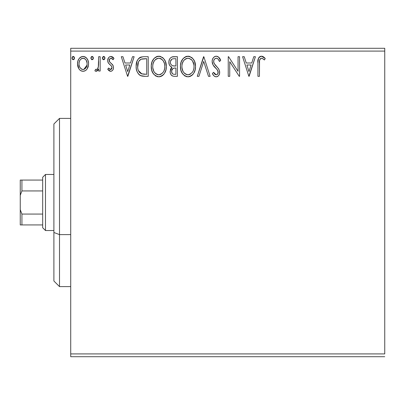 <?xml version="1.0" encoding="UTF-8"?>
<svg xmlns="http://www.w3.org/2000/svg" width="405" height="405" viewBox="0 0 405 405"><rect width="100%" height="100%" fill="white"/><g stroke="black" fill="none" stroke-linecap="round" stroke-linejoin="round"><path stroke-width="0.61" d="M70.718 51.091L384.75 51.091L384.75 353.909L70.718 353.909L70.718 51.091L70.718 356.714L384.75 356.714L70.718 356.714L70.718 353.909L384.75 353.909L384.75 51.091L70.718 51.091L70.718 48.286L70.718 51.091M88.467 62.284L88.584 63.833C88.624 59.758 86.776 57.297 83.045 56.447C79.319 57.302 77.476 59.763 77.512 63.833L78.98 68.931C79.937 70.424 81.294 71.214 83.045 71.295C84.802 71.214 86.159 70.424 87.121 68.921L88.239 66.491L88.568 63.19L87.956 60.375L86.629 58.138L85.03 56.882L82.407 56.487L80.615 57.13L78.859 58.968L77.831 61.302L77.532 64.506L78.317 67.762L79.345 69.422L80.711 70.647L83.045 71.295L85.389 70.647L86.751 69.417M98.648 56.7L100.162 56.7L98.648 56.7L98.304 66.931L97.473 68.825L96.486 69.508L95.595 69.275L94.876 70.804L95.864 71.28L96.916 71.067L98.648 68.931L98.648 71.042L100.162 71.042L100.162 56.7L100.162 71.042L100.162 56.7L98.648 56.7L98.415 66.44C98.288 67.974 97.575 69.007 96.274 69.533L95.595 69.275L94.876 70.804L96.025 71.295L98.648 68.931L98.648 71.042L100.162 71.042L98.648 71.042M110.621 71.295L111.881 70.956L112.813 70.04L113.339 68.84L113.466 66.962L112.656 64.749L109.578 61.884L109.33 59.712L109.957 58.669L111.061 58.209L112.276 58.7L113.132 59.717L113.997 58.391L112.696 57.009L110.894 56.447L109.512 56.827L108.484 57.839L107.71 60.593L108.383 63.109L111.314 65.868L111.891 66.926L111.896 68.263L111.157 69.341L109.917 69.376L108.591 68.025L107.71 69.255L108.945 70.612L110.621 71.295C112.57 70.89 113.527 69.635 113.496 67.534L113.01 65.321L109.578 61.884L109.218 60.517C109.239 59.226 109.856 58.462 111.061 58.209L113.132 59.717L113.997 58.391L110.894 56.447C108.753 56.903 107.695 58.285 107.71 60.593L108.206 62.81L111.623 66.304L111.988 67.605L110.53 69.533L108.591 68.025L107.71 69.255L110.621 71.295M140.282 57.313L143.659 56.7L140.975 57.049L139.533 57.738L138.292 58.933L137.027 61.19L136.141 66.268L136.353 68.982L137.077 71.604L138.449 73.948L140.849 75.735L144.058 76.302L148.22 76.327L148.22 56.7L143.659 56.7C138.424 57.414 135.918 60.603 136.141 66.268C135.913 70.293 137.391 73.411 140.576 75.619L145.248 76.327L148.22 76.327L148.22 56.7L148.22 76.327L144.028 76.297M173.487 56.7L177.41 56.7L171.988 56.938L170.394 57.986L169.487 59.322L168.87 61.762L169.153 64.263L169.948 65.812L171.953 67.286L170.54 69.149L170.171 72.409L170.713 74.221L171.907 75.674L173.684 76.277L177.41 76.327L177.41 56.7L177.41 76.327L177.41 56.7L173.487 56.7C170.419 57.176 168.875 59.029 168.855 62.269C168.834 64.618 169.867 66.293 171.953 67.286L170.11 71.462C170.135 74.555 171.644 76.18 174.631 76.327L177.41 76.327L174.631 76.327M198.931 76.327L197.286 76.327L203.578 56.7L197.286 76.327L198.931 76.327L203.705 61.438L208.479 76.327L210.119 76.327L203.831 56.7L210.119 76.327L203.831 56.7L197.286 76.327L198.931 76.327L203.705 61.438L208.479 76.327L210.119 76.327L208.479 76.327M238.049 56.7L238.049 71.3L228.582 56.7L228.238 56.7L228.238 76.327L229.746 76.327L229.746 61.692L239.244 76.327L239.563 76.327L239.563 56.7L238.049 56.7L239.563 56.7L238.049 56.7L238.049 71.3L228.582 56.7L228.238 56.7L228.238 76.327L229.746 76.327L229.746 61.692L239.244 76.327L239.563 76.327L239.563 56.7L239.563 76.327L239.244 76.327M259.438 63.271L259.605 60.244L260.223 58.877L261.159 58.254L262.05 58.285L264.46 59.97L265.229 58.462L263.615 56.908L261.802 56.209L259.939 56.589L258.567 58.112L257.95 61.757L257.929 76.327L259.438 76.327L259.438 63.271C258.982 60.866 259.681 59.181 261.534 58.209L262.526 58.492L264.46 59.97L265.229 58.462L261.519 56.199C258.522 57.216 257.327 59.51 257.929 63.074L257.929 76.327L259.438 76.327L259.549 60.618M253.768 56.7L255.413 56.7L249.121 76.327L255.413 56.7L253.768 56.7L251.753 62.993L246.24 62.993L244.225 56.7L242.58 56.7L248.873 76.327L255.413 56.7L253.768 56.7L251.753 62.993L246.24 62.993L244.225 56.7L242.58 56.7L248.873 76.327L242.58 56.7L244.225 56.7M216.28 56.199L214.503 56.69L213.187 57.991L212.387 59.667L212.134 61.509L213.106 64.997L217.262 69.797L218.118 71.65L217.688 74.009L216.635 74.768L214.893 74.282L213.567 72.303L212.387 73.507L213.84 75.725L214.893 76.525L216.174 76.828L217.89 76.277L218.842 75.295L219.485 73.837L219.637 71.472L218.599 68.779L214.139 63.463L213.678 62.036L213.87 60.193L214.751 58.852L216.386 58.209L217.5 58.573L218.341 59.398L219.464 61.479L220.69 60.487L218.533 57.044L216.28 56.199C213.541 56.796 212.159 58.563 212.134 61.509C212.352 64.036 213.435 66.147 215.399 67.843L217.262 69.797L218.173 72.333C218.179 73.745 217.52 74.576 216.194 74.819L213.567 72.303L212.387 73.507C213.081 75.365 214.346 76.469 216.174 76.828C218.538 76.322 219.707 74.793 219.682 72.252L218.908 69.26L214.139 63.463L213.643 61.535C213.678 59.646 214.594 58.538 216.386 58.209C217.961 58.684 218.989 59.773 219.464 61.479L220.69 60.487C220.031 58.087 218.563 56.66 216.28 56.199L215.814 56.224M195.524 66.425L194.527 61.271L192.623 58.325L189.692 56.442L186.209 56.452L183.293 58.371L181.187 61.894L180.453 65.635L180.843 70.05L182.245 73.31L184.695 75.856L187.186 76.773L189.813 76.555L192.183 75.143L193.767 73.189L195.104 69.928L195.524 66.425C195.595 60.841 193.074 57.429 187.955 56.199C182.842 57.475 180.331 60.917 180.427 66.521C180.331 72.186 182.878 75.619 188.072 76.828C193.155 75.492 195.635 72.024 195.524 66.425M166.339 66.425L165.341 61.271L163.433 58.325L160.507 56.442L157.024 56.452L154.102 58.371L151.996 61.894L151.268 65.635L151.657 70.05L153.055 73.31L155.505 75.856L157.996 76.773L160.623 76.555L162.992 75.143L164.582 73.189L165.918 69.928L166.339 66.425C166.409 60.841 163.883 57.429 158.765 56.199C153.652 57.475 151.146 60.917 151.242 66.521C151.141 72.186 153.687 75.619 158.881 76.828C163.964 75.492 166.45 72.024 166.339 66.425M132.486 56.7L134.131 56.7L127.838 76.327L134.131 56.7L132.486 56.7L130.471 62.993L124.958 62.993L122.938 56.7L121.297 56.7L127.585 76.327L134.131 56.7L132.486 56.7L130.471 62.993L124.958 62.993L122.938 56.7L121.297 56.7L127.585 76.327L121.297 56.7L122.938 56.7M102.865 59.338L102.424 58.082L103.68 59.717L104.941 58.082L104.227 56.604L103.138 56.604L102.445 57.799L102.733 59.165L103.963 59.682L104.92 58.371M93.368 58.082L93.049 57.004L91.965 56.462L91.16 57.004L90.867 58.371L91.824 59.682L93.054 59.165L93.368 58.082L92.107 56.447L90.852 58.082L92.107 59.717L93.368 58.082M74.495 58.082L74.176 57.004L73.092 56.462L72.293 57.004L71.994 58.371L72.951 59.682L74.181 59.165L74.495 58.082L73.234 56.447L71.979 58.082L73.234 59.717L74.495 58.082M384.75 48.286L70.718 48.286L384.75 48.286L384.75 51.091L384.75 48.286M259.438 76.327L257.929 76.327M257.95 61.768L257.934 62.416M258.324 58.705L258.901 57.55M258.906 57.54L259.473 56.923M259.959 56.578L260.42 56.371M260.471 56.356L260.83 56.26M261.519 56.199L261.245 56.209M262.075 56.244L263.615 56.908M264.855 58.042L265.229 58.462L264.46 59.97L263.549 59.196M263.306 59.008L262.05 58.29M262.03 58.279L261.346 58.224M261.792 58.229L261.534 58.209M259.868 59.419L259.711 59.824M259.863 59.439L259.529 60.836M258.567 58.112L258.319 58.72M248.999 71.594L246.888 65.002L251.11 65.002L248.999 71.594L246.888 65.002L251.11 65.002L248.999 71.594M229.746 76.327L228.238 76.327L228.238 56.7L228.582 56.7M216.695 56.224L217.86 56.589M218.416 56.953L220.69 60.487L219.464 61.479L218.968 60.406M216.969 58.305L216.386 58.209M214.615 58.978L214.346 59.287M214.068 59.737L213.87 60.178M213.678 62.036L213.769 62.502M213.779 62.537L215.009 64.77M215.268 65.094L215.759 65.666M215.946 65.868L216.64 66.592M217.166 67.129L217.677 67.681M218.599 68.779L218.361 68.48M219.637 73.062L219.49 73.821M219.48 73.862L218.847 75.284M218.351 75.892L217.89 76.277M217.434 76.545L216.675 76.788M215.516 76.753L214.888 76.525M214.351 76.191L213.42 75.209M213.425 75.214L213.182 74.869M212.387 73.507L213.567 72.303L213.794 72.728M214.032 73.133L214.291 73.533M214.301 73.548L214.574 73.928M214.655 74.024L215.121 74.464M215.283 74.566L216.194 74.819M217.06 74.596L217.399 74.348M217.688 74.009L218.022 73.346M218.067 73.183L218.118 71.65M217.642 70.369L217.46 70.08M217.455 70.075L216.346 68.804M214.772 67.184L214.204 66.536M214.159 66.486L213.602 65.762M212.696 64.182L212.392 63.317M212.377 63.261L212.21 62.491M212.19 60.593L212.149 61.044M212.787 58.654L213.177 58.011M213.202 57.971L213.759 57.302M214.503 56.695L213.779 57.277M214.513 56.685L215.779 56.229M216.812 69.29L217.156 69.665M218.153 71.989L218.143 72.773M216.629 76.793L217.075 76.692M219.672 72.652L219.682 72.252M215.794 58.285L216.088 58.229M195.428 68.161L195.291 69.083M195.104 69.933L194.886 70.698M194.648 71.371L194.263 72.272M194.243 72.318L193.777 73.178M193.281 73.923L192.694 74.631M191.823 75.446L191.388 75.77M190.451 76.302L189.823 76.55M187.156 76.768L186.315 76.596M185.186 76.14L184.69 75.856M183.323 74.697L181.41 71.731M181.253 71.341L180.843 70.045M180.579 68.708L180.529 68.298M180.427 66.521L180.453 65.63M180.529 64.734L180.615 64.127M180.848 62.993L181.177 61.924M182.235 59.768L183.288 58.376M184.25 57.48L184.604 57.221M185.561 56.69L186.199 56.457M186.234 56.442L187.075 56.26M187.955 56.199L188.401 56.214M188.857 56.26L189.697 56.447M191.474 57.307L192.628 58.335M194.542 61.297L194.886 62.203M195.316 63.904L195.423 64.643M188.512 76.813L188.953 76.763M187.15 58.285L187.647 58.224M193.479 69.984L193.808 68.698M192.137 72.551L191.813 72.941M188.831 74.738L188.006 74.819C183.885 73.781 181.865 71.017 181.936 66.526L182.017 67.944L181.936 66.526C181.84 61.995 183.865 59.226 188.006 58.209C192.086 59.226 194.086 61.97 194.015 66.435L193.939 65.023L194.015 66.435C194.106 70.936 192.107 73.73 188.006 74.819L188.36 74.803M182.918 71.128L183.627 72.313M182.974 71.239L182.017 67.944M187.297 74.763L185.338 73.973L183.981 72.758L184.771 73.543M185.328 73.963L185.682 74.186M186.609 74.596L187.08 74.722M185.935 58.679L184.827 59.393L186.599 58.421M182.275 63.671L183.359 61.074L184.827 59.393M183.769 60.482L182.837 62.056M182.017 65.104L182.27 63.696M193.691 63.651L193.565 63.21M193.155 62.122L192.577 61.064L193.939 65.028M191.742 59.965L192.577 61.064M188.71 58.259L189.393 58.411M189.778 74.444L189.403 74.586M194 67.144L193.934 67.858M172.758 76.084L172.373 75.938M171.907 75.674L171.467 75.3M171.224 75.026L170.718 74.231M170.713 74.221L170.171 72.404M170.54 69.154L170.758 68.683M171.107 68.131L171.462 67.721M171.239 66.926L170.611 66.496M169.948 65.807L169.148 64.253M169.103 64.091L169.032 63.828M168.87 62.664L168.855 62.269M168.92 61.236L169.26 59.859M169.71 58.907L170.338 58.047M172.975 56.725L172.479 56.801M170.672 63.874L170.363 62.269C170.505 59.864 171.771 58.679 174.175 58.715L175.902 58.715L175.902 66.01L172.732 65.777C171.168 65.149 170.378 63.98 170.363 62.269L170.439 63.129M172.641 73.882L171.76 72.551L171.69 70.627L173.072 68.394L175.127 68.025L173.958 68.111M171.69 70.642L171.624 71.427C171.7 69.144 172.869 68.01 175.127 68.025L175.902 68.025L175.902 74.312L174.332 74.312C172.53 74.231 171.624 73.27 171.624 71.427L172.231 73.497M172.282 73.558L172.631 73.872M173.487 74.231L172.915 74.039M172.915 68.491L171.766 70.283M173.33 65.909L175.137 66.01L172.732 65.777M170.5 63.377L170.606 63.712M172.206 65.564L170.981 64.461M170.444 61.413L171.892 59.145M171.391 59.54L170.92 60.158M170.692 60.608L170.48 61.246M171.76 72.551L171.654 71.994M171.624 71.427L171.639 71.027M171.69 70.627L171.902 69.852M175.127 68.025L175.902 68.025L175.902 74.312L174.332 74.312M166.237 68.172L166.101 69.083M165.913 69.933L165.696 70.698M165.463 71.371L165.078 72.272M165.058 72.318L164.582 73.189M164.091 73.923L163.519 74.616M162.628 75.451L162.202 75.77M161.782 76.034L160.633 76.55M159.327 76.813L159.762 76.763M157.965 76.768L157.13 76.596M156.001 76.14L155.505 75.851M154.133 74.697L152.234 71.756M152.067 71.341L151.657 70.065M151.389 68.708L151.338 68.298M151.242 66.521L151.268 65.63M151.343 64.734L151.424 64.127M151.652 63.018L151.996 61.899M153.044 59.768L154.097 58.376M155.064 57.48L155.414 57.221M156.37 56.69L157.008 56.457M157.044 56.442L157.884 56.26M158.765 56.199L159.211 56.214M159.666 56.26L160.512 56.447M162.284 57.307L163.438 58.33M165.351 61.297L165.696 62.203M166.126 63.904L166.232 64.643M152.057 71.32L152.224 71.736M157.96 58.285L158.461 58.224M160.846 58.659L160.208 58.411L161.473 59.019L163.392 61.064L164.496 63.641L164.83 66.435L164.749 65.023M164.643 68.566L164.83 66.435C164.921 70.936 162.916 73.73 158.816 74.819L158.107 74.763L158.816 74.819C154.7 73.781 152.675 71.017 152.751 66.526C152.655 61.995 154.675 59.226 158.816 58.209C162.896 59.226 164.901 61.97 164.83 66.435L164.622 68.698M162.952 72.551L160.871 74.312L159.17 74.803M153.733 71.128L154.437 72.313M152.751 66.526L152.827 65.104L152.751 66.526M153.789 71.239L152.827 67.944M158.107 74.763L156.148 73.973L154.791 72.758L155.581 73.543M156.138 73.963L156.492 74.186M157.418 74.596L157.889 74.722M156.745 58.679L155.636 59.393L157.413 58.421M153.085 63.671L154.168 61.074L155.636 59.393M154.578 60.482L153.647 62.056M164.501 63.651L164.379 63.21M163.964 62.122L163.392 61.064M162.552 59.965L160.876 58.674M159.519 58.259L160.208 58.411M159.641 74.738L160.228 74.586M160.588 74.444L162.623 72.941M164.648 68.561L164.03 70.678M164.055 70.612L164.288 69.984M142.854 76.201L141.78 76.024M142.874 76.206L141.158 75.851M140.576 75.619L140.849 75.735M139.953 75.279L139.426 74.905M138.819 74.353L138.48 73.978M137.077 71.604L136.86 71.022M136.824 70.926L136.581 70.085M136.561 70.009L136.353 68.977M136.247 68.222L136.191 67.62M136.156 66.947L136.227 64.562M137.381 60.401L137.857 59.555M139.897 57.51L139.533 57.738M137.082 71.614L137.229 71.958M139.978 75.295L140.277 75.462M142.433 74.064L141.375 73.766C138.697 72.07 137.457 69.574 137.654 66.268C137.462 63.2 138.591 60.846 141.051 59.211L146.711 58.715L146.711 74.312L141.375 73.766L139.588 72.485L138.429 70.607L141.887 73.938M138.829 61.256L141.051 59.211L140.16 59.737M141.289 59.12L145.086 58.715L142.028 58.928M144.62 74.292L143.522 74.221M138.439 62.016L137.695 67.377L137.806 64.208L138.566 61.747M137.73 67.751L137.695 67.377M138.024 69.407L137.827 68.475M139.619 60.218L138.809 61.292M127.717 71.594L125.601 65.002L129.823 65.002L127.717 71.594L125.601 65.002L129.823 65.002L127.717 71.594M110.165 71.245L109.715 71.098M109.299 70.87L108.96 70.622M108.677 70.379L108.282 69.979M107.71 69.255L108.591 68.025L108.975 68.556M109.127 68.734L109.396 69.002M110.368 69.518L110.859 69.488M111.157 69.346L111.527 68.992M111.623 68.86L111.831 68.47M111.907 68.227L111.922 67.038M111.896 66.936L111.157 65.701M110.935 65.489L109.563 64.39M107.978 62.284L108.206 62.81M107.831 61.742L107.735 61.165M107.72 60.234L107.71 60.593M107.887 59.155L107.983 58.852M108.14 58.457L108.479 57.849M110.17 56.543L110.519 56.472M110.894 56.447L110.53 56.472M111.37 56.482L111.643 56.538M112.357 56.811L112.681 57.004M112.711 57.024L113.375 57.566M113.997 58.391L113.132 59.717L112.742 59.181M112.58 58.993L112.276 58.7M111.395 58.244L111.061 58.209M110.281 58.421L109.249 60.112M109.309 59.788L109.735 62.107M110.732 63.028L111.183 63.362M113.496 67.534L113.486 67.863M113.339 68.835L113.005 69.721M112.813 70.04L112.575 70.354M112.57 70.364L111.507 71.143M111.274 71.214L110.975 71.275M113.132 65.585L113.01 65.321M109.239 60.877L109.218 60.517M111.988 67.605L111.962 67.934M108.773 68.283L108.591 68.025M104.87 58.644L104.232 59.565M103.391 59.677L103.138 59.57M104.92 57.799L103.68 56.447L102.445 58.371M103.138 56.604L103.391 56.487M103.827 56.462L104.217 56.599M104.227 56.604L104.627 57.004M104.576 56.938L104.844 57.449M98.648 68.931L98.435 69.351M97.165 70.921L98.192 69.776M96.922 71.067L96.486 71.234M94.876 70.804L95.595 69.275L96.486 69.508M97.063 69.23L96.694 69.452M97.797 68.334L97.995 67.908M98.172 67.417L98.501 65.838M98.557 65.215L98.648 61.519M95.134 70.991L95.408 71.143M93.287 58.684L92.654 59.565M93.049 59.17L92.659 59.565M91.819 59.677L91.555 59.56M91.56 56.604L91.819 56.487M92.249 56.462L92.649 56.604M93.003 56.938L93.272 57.449M93.292 57.515L93.049 57.004M86.356 69.862L85.394 70.637M80.681 70.632L80.185 70.278M78.347 67.827L77.892 66.617M77.846 66.471L77.598 65.205M77.512 63.833L77.532 63.19M77.588 62.562L77.684 61.955M77.831 61.307L78.033 60.664M78.302 59.986L78.853 58.978M79.618 57.971L80.266 57.378M81.795 56.609L82.377 56.492M83.698 56.492L84.316 56.614M85.045 56.887L85.465 57.12M85.956 57.475L86.619 58.128M87.237 58.963L87.713 59.813M87.121 68.921L88.563 64.506M88.234 66.506L87.784 67.736M87.733 67.853L87.52 68.268M83.045 56.447L82.726 56.462M81.724 58.497L83.992 58.35L83.05 58.209C85.799 58.917 87.141 60.785 87.075 63.818C87.141 66.865 85.799 68.774 83.05 69.533L83.05 69.533C80.301 68.769 78.96 66.865 79.021 63.818L79.248 61.924L79.021 63.818C78.955 60.785 80.296 58.912 83.05 58.209L84.847 58.765L85.87 59.758M86.133 60.163L87.019 62.866M87.019 64.79L86.123 67.508L84.853 68.941L83.05 69.533L83.997 69.382M82.564 69.493L80.544 68.283L79.542 66.648L79.076 64.78M79.431 66.354L79.542 66.648M81.248 68.941L82.104 69.382M83.05 58.209L82.099 58.355M85.227 59.059L84.599 58.614M83.83 69.432L86.974 65.144M74.414 58.684L74.181 59.165M74.176 59.17L73.781 59.565M72.419 59.338L71.979 58.082M72.692 56.604L72.946 56.487M73.528 56.487L73.781 56.604M74.13 56.938L74.398 57.449M190.664 59.019L191.722 59.945M192.952 71.26L192.603 71.877M190.669 73.943L190.061 74.312M174.53 66L173.927 65.974M173.623 65.944L173.026 65.858M170.961 64.43L170.692 63.929M170.363 62.269L170.383 61.843M171.988 59.095L172.327 58.948M174.175 58.715L175.902 58.715L175.902 66.01L175.137 66.01M152.827 65.104L153.08 63.696M163.762 71.26L163.412 71.877M145.086 58.715L146.711 58.715L146.711 74.312L145.719 74.312M138.935 71.589L138.429 70.607M79.021 63.818L79.076 62.866M79.248 61.924L79.962 60.163L81.248 58.765M83.992 58.35L84.847 58.765M86.857 65.731L86.123 67.508M85.855 67.908L85.556 68.288M59.505 234.622L59.505 118.387L59.505 234.622L70.718 234.622L59.505 234.622L59.505 286.613L59.505 234.622L53.895 232.48L59.505 234.622M53.895 123.991L53.895 232.48L53.895 123.991L59.505 118.387L70.718 118.387M53.895 281.009L53.895 232.48L53.895 281.009L59.505 286.613L70.718 286.613M42.682 214.063L42.682 227.737L45.487 230.536L45.487 174.464L42.682 177.263L42.682 214.063L42.682 177.263L45.487 174.464L45.487 230.536L53.895 230.536L45.487 230.536L42.682 227.737L42.682 214.063L21.931 214.063L20.25 209.684L20.25 195.316L21.931 190.937L42.682 190.937L21.931 190.937L21.931 180.068L20.25 180.068L20.25 195.316L20.25 180.068L21.931 180.068L21.931 190.937L20.25 195.316L20.25 224.932L42.682 224.932L21.931 224.932L21.931 214.063L21.931 224.932L20.25 224.932L20.25 209.684L21.931 214.063L42.682 214.063M53.895 174.464L45.487 174.464L53.895 174.464M42.682 180.068L21.931 180.068L42.682 180.068"/></g></svg>
